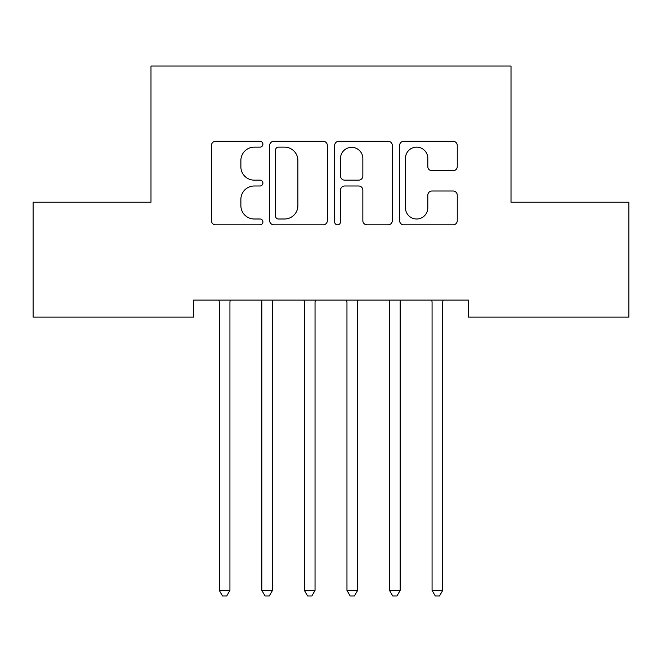 <?xml version="1.0" encoding="UTF-8"?>
<svg xmlns="http://www.w3.org/2000/svg" width="662" height="662" viewBox="0 0 662 662"><rect width="100%" height="100%" fill="white"/><g stroke="black" fill="none" stroke-linecap="round" stroke-linejoin="round"><path stroke-width="0.99" d="M262.913 144.225A2.921 2.921 0 0 0 259.984 141.296L215.605 141.296A4.179 4.179 0 0 0 211.426 145.475L211.426 220.669A4.179 4.179 0 0 0 215.605 224.84L259.984 224.84A2.921 2.921 0 0 0 262.913 221.919A2.921 2.921 0 0 0 259.984 218.998L254.241 218.998A13.364 13.364 0 0 1 240.877 205.625L240.877 199.361A13.364 13.364 0 0 1 254.241 185.997L259.984 185.997A2.921 2.921 0 0 0 262.913 183.068A2.921 2.921 0 0 0 259.984 180.147L254.241 180.147A13.364 13.364 0 0 1 240.877 166.783L240.877 160.51A13.364 13.364 0 0 1 254.241 147.146L259.984 147.146A2.921 2.921 0 0 0 262.913 144.225M453.081 170.746A4.179 4.179 0 0 0 457.26 166.567L457.26 145.475A4.179 4.179 0 0 0 453.081 141.296L403.787 141.296A4.179 4.179 0 0 0 399.608 145.475L399.608 220.669A4.179 4.179 0 0 0 403.787 224.84L453.081 224.84A4.179 4.179 0 0 0 457.26 220.669L457.26 195.182A4.179 4.179 0 0 0 453.081 191.012L431.988 191.012A4.179 4.179 0 0 0 427.809 195.182L427.809 207.818A11.171 11.171 0 0 1 416.638 218.998A11.171 11.171 0 0 1 405.458 207.818L405.458 158.317A11.171 11.171 0 0 1 416.638 147.146A11.171 11.171 0 0 1 427.809 158.317L427.809 166.567A4.179 4.179 0 0 0 431.988 170.746L453.081 170.746M468.456 300.101L193.544 300.101L193.544 317.123L33.1 317.123L33.1 202.224L150.986 202.224L150.986 66.043L511.014 66.043L511.014 202.224L628.9 202.224L628.9 317.123L468.456 317.123L468.456 300.101M327.342 145.475A4.179 4.179 0 0 0 323.164 141.296L273.878 141.296A4.179 4.179 0 0 0 269.699 145.475L269.699 220.669A4.179 4.179 0 0 0 273.878 224.84L323.164 224.84A4.179 4.179 0 0 0 327.342 220.669L327.342 145.475M338.836 141.296L388.122 141.296A4.179 4.179 0 0 1 392.301 145.475L392.301 220.669A4.179 4.179 0 0 1 388.122 224.84L367.029 224.84A4.179 4.179 0 0 1 362.85 220.669L362.85 190.176A4.179 4.179 0 0 0 358.672 185.997L344.679 185.997A4.179 4.179 0 0 0 340.5 190.176L340.5 221.919A2.921 2.921 0 0 1 337.579 224.84A2.921 2.921 0 0 1 334.658 221.919L334.658 145.475A4.179 4.179 0 0 1 338.836 141.296M278.47 147.146A2.921 2.921 0 0 0 275.549 150.067L275.549 216.069A2.921 2.921 0 0 0 278.47 218.998L284.528 218.998A13.364 13.364 0 0 0 297.892 205.625L297.892 160.51A13.364 13.364 0 0 0 284.528 147.146L278.47 147.146M362.85 158.532A11.171 11.171 0 0 0 351.679 147.353A11.171 11.171 0 0 0 340.5 158.532L340.5 175.968A4.179 4.179 0 0 0 344.679 180.147L358.672 180.147A4.179 4.179 0 0 0 362.85 175.968L362.85 158.532M218.725 300.101L218.981 300.73A4.253 4.253 0 0 1 219.287 302.319L219.287 590.43L229.929 590.43L229.929 302.319A4.253 4.253 0 0 1 230.235 300.73L230.484 300.101M229.929 590.43L226.735 595.957L222.482 595.957L219.287 590.43M261.283 300.101L261.54 300.73A4.253 4.253 0 0 1 261.846 302.319L261.846 590.43L272.487 590.43L272.487 302.319A4.253 4.253 0 0 1 272.794 300.73L273.042 300.101M272.487 590.43L269.293 595.957L265.04 595.957L261.846 590.43M303.841 300.101L304.098 300.73A4.253 4.253 0 0 1 304.404 302.319L304.404 590.43L315.038 590.43L315.038 302.319A4.253 4.253 0 0 1 315.352 300.73L315.6 300.101M315.038 590.43L311.852 595.957L307.59 595.957L304.404 590.43M346.4 300.101L346.648 300.73A4.253 4.253 0 0 1 346.962 302.319L346.962 590.43L357.596 590.43L357.596 302.319A4.253 4.253 0 0 1 357.902 300.73L358.159 300.101M357.596 590.43L354.41 595.957L350.148 595.957L346.962 590.43M388.958 300.101L389.206 300.73A4.253 4.253 0 0 1 389.513 302.319L389.513 590.43L400.154 590.43L400.154 302.319A4.253 4.253 0 0 1 400.46 300.73L400.717 300.101M400.154 590.43L396.96 595.957L392.707 595.957L389.513 590.43M431.516 300.101L431.765 300.73A4.253 4.253 0 0 1 432.071 302.319L432.071 590.43L442.713 590.43L442.713 302.319A4.253 4.253 0 0 1 443.019 300.73L443.275 300.101M442.713 590.43L439.518 595.957L435.265 595.957L432.071 590.43"/></g></svg>
